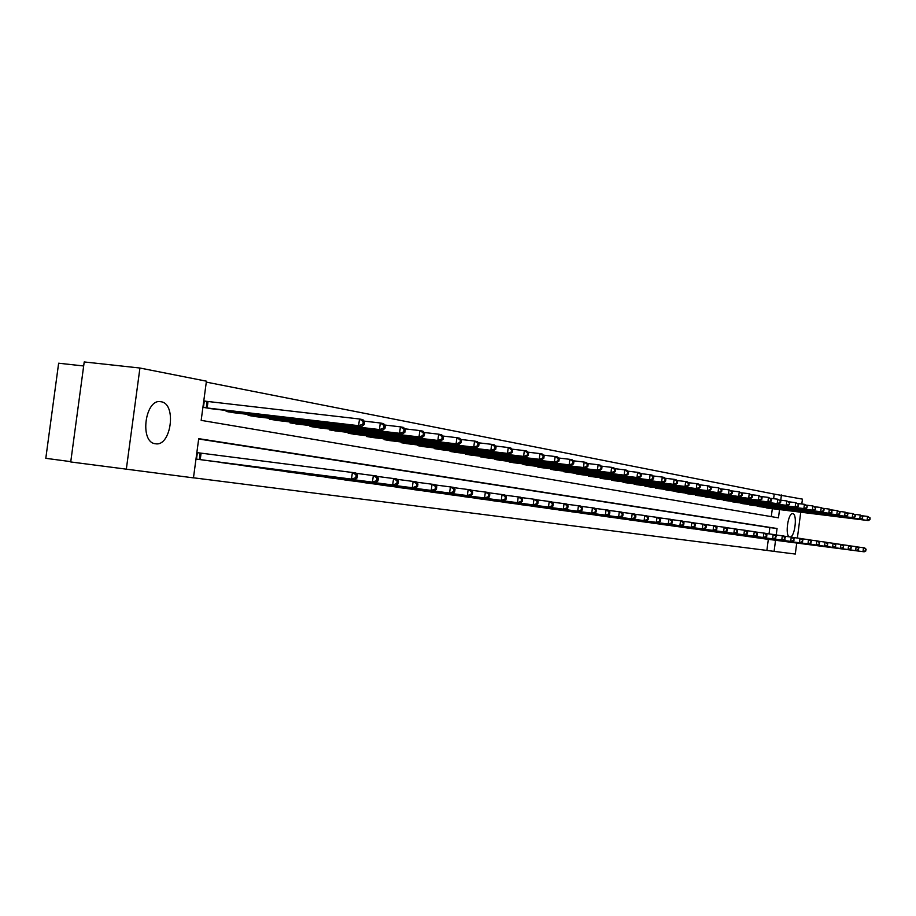 <?xml version="1.0" encoding="UTF-8"?>
<svg xmlns="http://www.w3.org/2000/svg" width="916" height="916" viewBox="0 0 916 916"><rect width="100%" height="100%" fill="white"/><g stroke="black" fill="none" stroke-linecap="round" stroke-linejoin="round"><path stroke-width="1.37" d="M789.191 536.822C784.829 534.566 788.321 512.273 792.809 513.67L792.821 513.681C797.401 513.887 795.168 535.906 790.451 536.982M155.399 443.745L155.273 443.733C139.175 442.199 145.197 397.956 160.976 401.746L161.044 401.758C176.971 403.613 171.143 447.019 155.399 443.745M83.665 365.976L58.635 363.217L45.8 458.321L70.772 461.641M776.23 534.99L777.066 528.509L198.715 438.661L193.459 477.866L70.727 461.95L84.215 361.946L139.93 368.026L206.421 381.182L201.165 420.364L778.463 517.838L779.539 509.571M773.631 498.705L774.226 494.102L206.295 382.109M774.226 494.102L802.439 499.128L801.809 503.995M771.295 516.624L772.325 508.678M206.695 401.38L204.302 400.945L203.444 407.402L212.283 408.822M226.286 410.46L226.149 411.456L234.714 412.83M248.259 414.421L248.121 415.383L256.411 416.711M269.522 418.246L269.407 419.173L277.422 420.467M290.132 421.967L290.017 422.86L297.792 424.108M310.1 425.562L309.986 426.421L317.52 427.635M329.462 429.043L329.359 429.879L336.664 431.058M348.252 432.432L348.137 433.234L355.236 434.379M366.48 435.707L366.377 436.485L373.259 437.596M384.182 438.901L384.079 439.646L390.766 440.722M401.38 441.993L401.277 442.714L407.78 443.768M418.085 444.993L417.994 445.703L424.314 446.722M434.333 447.924L434.241 448.6L440.378 449.596M450.134 450.764L450.042 451.416L456.019 452.39M465.5 453.523L465.42 454.164L471.225 455.103M480.465 456.214L480.373 456.832L486.041 457.748M495.029 458.836L494.949 459.431L500.457 460.324M509.216 461.389L509.136 461.973L514.506 462.832M523.036 463.862L522.956 464.435L528.188 465.282M536.501 466.29L541.539 467.664M549.646 468.649L554.546 469.988M562.447 470.95L567.233 472.255M574.95 473.194L579.622 474.477M587.145 475.381L591.702 476.629M599.041 477.522L603.495 478.736M610.674 479.618L615.014 480.797M622.021 481.656L626.269 482.812M633.116 483.648L637.261 484.77M643.959 485.595L648.013 486.694M654.551 487.495L658.512 488.572M664.913 489.35L668.783 490.404M675.035 491.171L678.836 492.201M684.95 492.945L688.66 493.953M694.649 494.686L698.278 495.671M704.141 496.392L707.69 497.354M713.427 498.064L716.907 499.002M722.529 499.689L725.93 500.617M731.437 501.292L734.769 502.186M740.162 502.861L743.437 503.743M748.716 504.395L751.922 505.254M757.097 505.895L760.234 506.743M765.307 507.361L768.387 508.197M193.471 477.797L766.887 550.424L768.329 539.329M769.039 533.891L769.864 527.582L198.669 438.993M199.78 452.996L197.375 452.653L196.505 459.111L205.39 460.324M219.371 462.133L227.924 463.496M241.458 465.236L249.747 466.553M262.846 468.248L270.873 469.53M283.559 471.168L291.345 472.404M303.643 473.984L311.188 475.186M323.108 476.721L330.424 477.889M342 479.389L349.099 480.511M360.332 481.965L367.224 483.053M378.125 484.461L384.823 485.526M395.414 486.9L401.918 487.93M412.211 489.259L418.532 490.255M428.551 491.56L434.688 492.533M444.432 493.793L450.409 494.732M459.878 495.968L465.706 496.884M474.923 498.075L480.591 498.968M489.568 500.136L495.087 501.006M503.834 502.14L509.204 502.987M517.723 504.098L522.967 504.922M531.269 505.998L536.375 506.811M544.47 507.853L549.451 508.643M557.352 509.662L562.206 510.43M569.912 511.437L574.653 512.181M582.175 513.155L586.801 513.887M594.14 514.838L598.663 515.548M605.831 516.487L610.239 517.174M617.235 518.09L621.552 518.765M628.387 519.658L632.601 520.322M639.288 521.181L643.398 521.834M649.936 522.681L653.955 523.322M660.344 524.147L664.283 524.765M670.535 525.578L674.382 526.185M680.496 526.975L684.263 527.57M690.24 528.349L693.927 528.933M699.79 529.688L703.396 530.261M709.121 531.005L712.659 531.555M718.27 532.288L721.728 532.837M727.224 533.547L730.613 534.074M735.995 534.784L739.315 535.299M744.593 535.986L747.845 536.501M753.009 537.177L756.204 537.669M761.265 538.333L764.391 538.826M126.305 469.37L139.93 368.026M800.733 512.204L797.378 538.035M796.725 543.028L795.294 554.054L774.089 551.375L775.543 540.268M766.887 550.424L774.089 551.375M780.753 500.205L781.44 494.972M769.864 527.582L777.066 528.509M198.909 459.454L351.504 479.114L202.997 460.027M197.375 452.676L355.797 472.931L357.515 475.164L356.152 474.969L355.797 477.648L357.16 477.843L357.515 475.164M355.797 477.648L351.504 479.114L352.397 472.438L356.152 474.969M354.904 479.595L357.16 477.843M209.901 408.559L362.003 426.306L358.614 425.677L359.507 419.001L204.291 401.071M363.263 421.543L359.507 419.001L362.885 419.654L364.614 421.807L363.263 421.543L362.908 424.223L364.259 424.474L364.614 421.807M362.908 424.223L358.614 425.677L205.837 407.826M364.259 424.474L362.003 426.306M221.672 462.649L375.743 482.549L225.622 463.198M356.095 473.32L376.613 475.999L378.331 478.198L377.026 478.015L376.671 480.637L377.987 480.831L378.331 478.198M376.671 480.637L372.446 482.091L373.327 475.519L377.026 478.015M375.743 482.549L377.987 480.831M243.679 465.74L392.701 484.953L247.515 466.267M376.9 476.377L396.731 478.965L398.46 481.14L397.189 480.946L396.846 483.534L398.116 483.717L398.46 481.14M396.846 483.534L392.701 484.953L393.559 478.495L397.189 480.946M395.884 485.411L398.116 483.717M232.401 412.566L382.705 430.165L379.43 429.558L380.3 422.986L364.064 421.108M383.999 425.493L380.3 422.986L383.575 423.616L385.304 425.745L383.999 425.493L383.655 428.115L384.96 428.367L385.304 425.745M383.655 428.115L379.43 429.558L228.462 411.868M384.96 428.367L382.705 430.165M254.167 416.459L402.719 433.886L399.559 433.302L400.418 426.845L384.72 425.024M404.048 429.306L400.418 426.845L403.578 427.451L405.307 429.547L404.048 429.306L403.704 431.883L404.964 432.123L405.307 429.547M403.704 431.883L399.559 433.302L250.366 415.784M404.964 432.123L402.719 433.886M264.999 468.729L412.28 487.736L268.709 469.244M397.017 479.32L416.196 481.839L417.925 483.969L416.688 483.797L416.356 486.327L417.582 486.51L417.925 483.969M416.356 486.327L412.28 487.736L413.127 481.381L416.688 483.797M415.36 488.171L417.582 486.51M285.655 471.625L431.23 490.415L289.25 472.129M416.482 482.182L435.043 484.61L436.76 486.717L435.569 486.545L435.237 489.041L436.428 489.213L436.76 486.717M435.237 489.041L431.23 490.415L432.054 484.175L435.569 486.545M434.207 490.839L436.428 489.213M305.669 474.442L449.584 493.026L309.15 474.923M435.306 484.942L453.283 487.301L455 489.373L453.844 489.201L453.523 491.663L454.668 491.835L455 489.373M453.523 491.663L449.584 493.026L450.397 486.865L453.844 489.201M452.47 493.426L454.668 491.835M275.258 420.226L422.081 437.493L419.024 436.921L419.86 430.577L404.7 428.814M423.432 432.993L419.86 430.577L422.917 431.161L424.646 433.222L423.432 432.993L423.089 435.535L424.314 435.764L424.646 433.222M423.089 435.535L419.024 436.921L271.571 419.562M424.314 435.764L422.081 437.493M295.685 423.868L440.814 440.985L437.859 440.436L438.684 434.184L424.028 432.478M442.188 436.566L438.684 434.184L441.638 434.757L443.378 436.795L442.188 436.566L441.856 439.062L443.046 439.279L443.378 436.795M441.856 439.062L437.859 440.436L292.112 423.226M443.046 439.279L440.814 440.985M315.482 427.406L458.962 444.363L456.088 443.825L456.901 437.676L442.726 436.027M460.359 440.024L456.901 437.676L459.775 438.226L461.504 440.241L460.359 440.024L460.027 442.474L461.172 442.691L461.504 440.241M460.027 442.474L456.088 443.825L312.024 426.787M461.172 442.691L458.962 444.363M325.077 477.156L470.148 495.934L328.455 477.637M453.546 487.621L470.95 489.9L472.667 491.949L471.545 491.789L471.225 494.205L472.347 494.365L472.667 491.949M471.225 494.205L467.355 495.545L468.156 489.488L471.545 491.789M470.148 495.934L472.347 494.365M334.684 430.829L476.538 447.638L473.755 447.111L474.557 441.065L460.828 439.451M477.957 443.367L474.557 441.065L477.339 441.604L479.057 443.584L477.957 443.367L477.637 445.783L478.736 446L479.057 443.584M477.637 445.783L473.755 447.111L331.329 430.234M478.736 446L476.538 447.638M343.912 479.801L484.575 497.983L347.187 480.259M471.213 490.209L488.079 492.419L489.785 494.445L488.709 494.285L488.388 496.667L489.476 496.827L489.785 494.445M488.388 496.667L484.575 497.983L485.365 492.018L488.709 494.285M487.289 498.373L489.476 496.827M353.324 434.161L493.575 450.809L490.884 450.306L491.663 444.352L478.37 442.783M495.006 446.619L491.663 444.352L494.365 444.867L496.083 446.813L495.006 446.619L494.686 449L495.762 449.195L496.083 446.813M494.686 449L490.884 450.306L350.061 433.577M495.762 449.195L493.575 450.809M362.186 482.366L501.281 500.354L365.358 482.812M488.331 492.728L504.682 494.869L506.388 496.861L505.346 496.712L505.037 499.06L506.079 499.209L506.388 496.861M505.037 499.06L501.281 500.354L502.06 494.48L505.346 496.712M503.915 500.731L506.079 499.209M371.404 437.379L510.098 453.878L507.487 453.397L508.254 447.523L495.373 446.012M511.54 449.756L508.254 447.523L510.865 448.027L512.582 449.962L511.54 449.756L511.231 452.103L512.273 452.298L512.582 449.962M511.231 452.103L507.487 453.397L368.243 436.817M512.273 452.298L510.098 453.878M379.922 484.862L520.036 503.01L383.014 485.297M504.934 495.167L520.803 497.239L522.498 499.209L521.479 499.06L521.181 501.373L522.2 501.521L522.498 499.209M521.181 501.373L517.483 502.655L518.25 496.873L521.479 499.06M520.036 503.01L522.2 501.521M388.957 440.516L526.128 456.866L523.586 456.397L524.353 450.615L511.861 449.138M527.582 452.813L524.353 450.615L526.883 451.096L528.601 453.008L527.582 452.813L527.284 455.126L528.292 455.309L528.601 453.008M527.284 455.126L523.586 456.397L385.888 439.966M528.292 455.309L526.128 456.866M397.166 487.278L533.215 504.876L400.166 487.701M521.044 497.525L536.433 499.552L538.139 501.487L537.154 501.338L536.845 503.617L537.841 503.766L538.139 501.487M536.845 503.617L533.215 504.876L533.959 499.186L537.154 501.338M535.688 505.231L537.841 503.766M406.017 443.562L541.688 459.763L539.226 459.305L539.971 453.603L527.856 452.172M543.154 455.779L539.971 453.603L542.432 454.084L544.138 455.962L543.154 455.779L542.856 458.057L543.841 458.24L544.138 455.962M542.856 458.057L539.226 459.305L403.04 443.035M543.841 458.24L541.688 459.763M413.918 489.636L548.478 507.052L416.826 490.037M536.684 499.827L551.627 501.785L553.321 503.697L552.359 503.56L552.062 505.804L553.024 505.941L553.321 503.697M552.062 505.804L548.478 507.052L549.222 501.43L552.359 503.56M550.882 507.384L553.024 505.941M422.597 446.527L556.791 462.58L554.398 462.133L555.142 456.523L543.383 455.126M558.279 458.653L555.142 456.523L557.535 456.981L559.229 458.836L558.279 458.653L557.981 460.897L558.932 461.08L559.229 458.836M557.981 460.897L554.398 462.133L419.7 446M558.932 461.08L556.791 462.58M430.199 491.915L563.317 509.147L433.039 492.316M551.867 502.048L566.374 503.96L568.069 505.85L567.13 505.712L566.844 507.922L567.771 508.059L568.069 505.85M566.844 507.922L563.317 509.147L564.038 503.617L567.13 505.712M565.653 509.479L567.771 508.059M438.718 449.401L571.47 465.305L569.145 464.87L569.878 459.34L558.451 457.989M572.958 461.446L569.878 459.34L572.191 459.786L573.885 461.618L572.958 461.446L572.672 463.656L573.599 463.828L573.885 461.618M572.672 463.656L569.145 464.87L435.901 448.897M573.599 463.828L571.47 465.305M446.035 494.136L577.733 511.197L448.794 494.525M566.615 504.212L580.721 506.067L582.404 507.933L581.5 507.808L581.202 509.983L582.118 510.12L582.404 507.933M581.202 509.983L577.733 511.197L578.443 505.735L581.5 507.808M580 511.517L582.118 510.12M454.405 452.195L585.736 467.962L583.469 467.538L584.19 462.088L573.107 460.771M587.236 464.16L584.19 462.088L586.446 462.523L588.141 464.332L587.236 464.16L586.95 466.347L587.854 466.507L588.141 464.332M586.95 466.347L583.469 467.538L451.657 451.714M587.854 466.507L585.736 467.962M461.446 496.3L591.747 513.178L464.137 496.678M580.95 506.319L594.656 508.128L596.339 509.972L595.457 509.834L595.171 511.987L596.053 512.113L596.339 509.972M595.171 511.987L591.747 513.178L592.446 507.796L595.457 509.834M593.957 513.498L596.053 512.113M469.656 454.92L599.602 470.549L597.404 470.137L598.114 464.755L587.339 463.473M601.114 466.805L598.114 464.755L600.301 465.179L601.984 466.965L601.114 466.805L600.827 468.958L601.709 469.118L601.984 466.965M600.827 468.958L597.404 470.137L466.988 454.45M601.709 469.118L599.602 470.549M476.446 498.407L605.373 515.113L479.057 498.773M594.885 508.369L608.224 510.12L609.884 511.941L609.025 511.815L608.751 513.945L609.609 514.059L609.884 511.941M608.751 513.945L605.373 515.113L606.071 509.811L609.025 511.815M607.526 515.422L609.609 514.059M484.507 457.576L613.09 473.057L610.949 472.656L611.648 467.355L601.171 466.107M614.602 469.37L611.648 467.355L613.789 467.767L615.46 469.53L614.602 469.37L614.327 471.488L615.186 471.648L615.46 469.53M614.327 471.488L610.949 472.656L481.908 457.107M615.186 471.648L613.09 473.057M491.045 500.457L620.727 517.288L493.598 500.823M608.442 510.361L621.414 512.067L623.075 513.865L622.239 513.739L621.964 515.834L622.8 515.96L623.075 513.865M621.964 515.834L618.632 516.99L619.319 511.758L622.239 513.739M620.727 517.288L622.8 515.96M498.968 460.153L626.212 475.496L624.128 475.118L624.815 469.874L614.636 468.66M627.735 471.866L624.815 469.874L626.899 470.274L628.571 472.026L627.735 471.866L627.46 473.961L628.296 474.122L628.571 472.026M627.46 473.961L624.128 475.118L496.438 459.706M628.296 474.122L626.212 475.496M505.277 502.46L631.536 518.822L507.75 502.804M621.62 512.296L634.25 513.956L635.91 515.731L635.097 515.616L634.822 517.677L635.635 517.803L635.91 515.731M634.822 517.677L631.536 518.822L632.223 513.658L635.097 515.616M633.574 519.109L635.635 517.803M513.052 462.672L638.99 477.877L636.963 477.499L637.639 472.335L627.735 471.156M640.513 474.293L637.639 472.335L639.666 472.725L641.326 474.454L640.513 474.293L640.25 476.366L641.051 476.515L641.326 474.454M640.25 476.366L636.963 477.499L510.59 462.225M641.051 476.515L638.99 477.877M519.132 504.407L644.108 520.609L521.548 504.739M634.467 514.185L646.753 515.8L648.402 517.551L647.612 517.437L647.349 519.475L648.139 519.59L648.402 517.551M647.349 519.475L644.108 520.609L644.772 515.513L647.612 517.437M646.089 520.883L648.139 519.59M526.78 465.122L651.425 480.19L649.455 479.824L650.12 474.728L640.479 473.572M652.959 476.663L650.12 474.728L652.089 475.106L653.749 476.812L652.959 476.663L652.696 478.702L653.486 478.85L653.749 476.812M652.696 478.702L649.455 479.824L524.376 464.687M653.486 478.85L651.425 480.19M532.643 506.296L656.348 522.338L535.001 506.628M646.959 516.017L658.936 517.597L660.573 519.326L659.806 519.212L659.543 521.227L660.31 521.341L660.573 519.326M659.543 521.227L656.348 522.338L657.012 517.311L659.806 519.212M658.283 522.612L660.31 521.341M540.154 467.504L663.539 482.446L661.627 482.091L662.279 477.064L652.89 475.931M665.085 478.976L662.279 477.064L664.203 477.431L665.852 479.114L665.085 478.976L664.821 480.98L665.588 481.129L665.852 479.114M664.821 480.98L661.627 482.091L537.807 467.091M665.588 481.129L663.539 482.446M545.81 508.151L668.268 524.032L548.111 508.472M659.142 517.803L670.81 519.338L672.436 521.055L671.691 520.952L671.428 522.933L672.172 523.036L672.436 521.055M671.428 522.933L668.268 524.032L668.92 519.063L671.691 520.952M670.157 524.295L672.172 523.036M553.195 469.839L675.344 484.644L673.478 484.301L674.13 479.331L664.982 478.232M676.89 481.221L674.13 479.331L675.997 479.698L677.634 481.358L676.89 481.221L676.626 483.201L677.382 483.35L677.634 481.358M676.626 483.201L673.478 484.301L550.917 469.427M677.382 483.35L675.344 484.644M558.657 509.949L679.901 525.681L560.901 510.269M671.004 519.544L682.374 521.044L684 522.738L683.267 522.635L683.004 524.593L683.737 524.696L684 522.738M683.004 524.593L679.901 525.681L680.542 520.78L683.267 522.635M681.733 525.944L683.737 524.696M565.928 472.106L686.851 486.785L685.031 486.453L685.672 481.553L676.764 480.476M688.397 483.408L685.672 481.553L687.492 481.896L689.13 483.545L688.397 483.408L688.145 485.365L688.866 485.503L689.13 483.545M688.145 485.365L685.031 486.453L563.695 471.706M688.866 485.503L686.851 486.785M571.183 511.712L691.225 527.284L573.37 512.021M682.569 521.25L693.652 522.704L695.267 524.387L694.557 524.284L694.305 526.219L695.015 526.322L695.267 524.387M694.305 526.219L691.225 527.284L691.866 522.441L694.557 524.284M693.023 527.547L695.015 526.322M578.34 474.316L698.072 488.881L696.297 488.549L696.927 483.705L688.248 482.663M699.618 485.549L696.927 483.705L698.713 484.049L700.328 485.675L699.618 485.549L699.366 487.484L700.076 487.61L700.328 485.675M699.366 487.484L696.297 488.549L576.164 473.938M700.076 487.61L698.072 488.881M583.412 513.429L702.286 528.853L585.553 513.727M693.836 522.899L704.656 524.33L706.259 525.979L705.56 525.887L705.309 527.799L706.007 527.891L706.259 525.979M705.309 527.799L702.286 528.853L702.904 524.067L705.56 525.887M704.026 529.105L706.007 527.891M590.454 476.48L709.018 490.919L707.289 490.598L707.908 485.812L699.446 484.793M710.564 487.633L707.908 485.812L709.648 486.144L711.263 487.759L710.564 487.633L710.312 489.545L711.011 489.671L711.263 487.759M710.312 489.545L707.289 490.598L588.324 476.102M711.011 489.671L709.018 490.919M595.354 515.101L714.766 530.627L597.438 515.399M704.839 524.524L715.385 525.91L716.988 527.547L716.301 527.444L716.06 529.334L716.736 529.437L716.988 527.547M716.06 529.334L713.06 530.387L713.678 525.658L716.301 527.444M714.766 530.627L716.736 529.437M602.281 478.599L719.701 492.9L718.007 492.59L718.625 487.862L710.369 486.865M721.247 489.659L718.625 487.862L721.923 489.785L721.247 489.659L720.995 491.549L721.671 491.674L721.923 489.785M720.995 491.549L718.007 492.59L600.198 478.221M721.671 491.674L719.701 492.9M607.01 516.739L723.583 531.875L609.048 517.025M715.568 526.093L725.861 527.456L727.453 529.07L726.789 528.979L726.548 530.845L727.201 530.937L727.453 529.07M726.548 530.845L723.583 531.875L724.201 527.204L726.789 528.979M725.254 532.116L727.201 530.937M613.823 480.66L730.121 494.846L728.46 494.537L729.079 489.865L721.018 488.892M731.666 491.64L729.079 489.865L732.319 491.766L731.666 491.64L731.415 493.506L732.079 493.632L732.319 491.766M731.415 493.506L728.46 494.537L611.796 480.293M732.079 493.632L730.121 494.846M618.392 518.341L733.853 533.33L620.384 518.616M726.033 527.639L736.086 528.956L737.666 530.559L737.014 530.467L736.773 532.31L737.426 532.402L737.666 530.559M736.773 532.31L733.853 533.33L734.46 528.715L737.014 530.467M735.479 533.559L737.426 532.402M625.101 482.675L740.288 496.735L738.674 496.438L739.281 491.823L731.426 490.873M741.834 493.575L739.281 491.823L742.475 493.701L741.834 493.575L741.594 495.419L742.235 495.545L742.475 493.701M741.594 495.419L738.674 496.438L623.12 482.32M742.235 495.545L740.288 496.735M629.521 519.899L745.475 534.978L631.467 520.173M736.258 529.139L746.071 530.433L747.639 532.013L747.009 531.921L746.769 533.742L747.41 533.833L747.639 532.013M746.769 533.742L743.884 534.761L744.479 530.192L747.009 531.921M745.475 534.978L747.41 533.833M636.128 484.633L750.227 498.59L748.647 498.293L749.242 493.735L741.571 492.808M751.773 495.464L749.242 493.735L752.391 495.59L751.773 495.464L751.532 497.285L752.162 497.411L752.391 495.59M751.532 497.285L748.647 498.293L634.193 484.289M752.162 497.411L750.227 498.59M640.387 521.422L755.231 536.364L642.288 521.696M746.242 530.604L755.815 531.864L757.383 533.433L756.765 533.341L756.536 535.15L757.154 535.23L757.383 533.433M756.536 535.15L753.685 536.146L754.269 531.635L756.765 533.341M755.231 536.364L757.154 535.23M646.902 486.556L759.925 500.399L758.379 500.102L758.975 495.602L751.486 494.697M761.471 497.308L758.975 495.602L762.078 497.434L761.471 497.308L761.23 499.117L761.849 499.231L762.078 497.434M761.23 499.117L758.379 500.102L645.013 486.224M761.849 499.231L759.925 500.399M651.013 522.922L763.257 537.497L652.868 523.173M755.986 532.036L765.352 533.272L766.91 534.818L766.303 534.738L766.074 536.513L766.669 536.604L766.91 534.818M766.074 536.513L763.257 537.497L763.841 533.043L766.303 534.738M764.768 537.715L766.669 536.604M657.425 488.434L769.406 502.163L767.894 501.876L768.478 497.422L761.162 496.541M770.951 499.117L768.478 497.422L771.547 499.231L770.951 499.117L770.711 500.892L771.318 501.006L771.547 499.231M770.711 500.892L767.894 501.876L655.581 488.114M771.318 501.006L769.406 502.163M661.409 524.376L772.612 538.826L663.218 524.628M765.513 533.433L774.661 534.646L776.207 536.181L775.394 537.852L776.207 536.181M775.394 537.852L772.612 538.826L773.184 534.429L775.623 536.089M774.089 539.043L775.978 537.932M667.718 490.278L778.669 503.88L777.192 503.605L777.776 499.209L770.631 498.338M780.203 500.88L777.776 499.209L780.798 500.995L780.203 500.88L779.974 502.632L780.569 502.747L780.798 500.995M779.974 502.632L777.192 503.605L665.921 489.957M780.569 502.747L778.669 503.88M671.565 525.795L781.749 540.119L673.34 526.047M774.822 534.807L783.764 535.986L785.31 537.497L784.497 539.158L785.31 537.497M784.497 539.158L781.749 540.119L782.321 535.768L784.726 537.417M783.191 540.326L785.081 539.238M677.794 492.075L787.726 505.575L786.283 505.3L786.855 500.949L779.871 500.102M789.26 502.598L786.855 500.949L789.832 502.712L789.031 504.338L789.832 502.712M789.031 504.338L786.283 505.3L676.031 491.755M789.603 504.453L787.726 505.575M681.504 527.192L790.691 541.39L683.244 527.444M783.924 536.135L792.661 537.291L794.195 538.803L793.405 540.44L794.195 538.803M793.405 540.44L790.691 541.39L791.252 537.085L793.634 538.711M792.1 541.596L793.977 540.52M687.641 493.827L796.577 507.224L795.168 506.96L795.729 502.655L788.905 501.819M798.111 504.281L795.729 502.655L798.672 504.395L797.893 506.01L798.672 504.395M797.893 506.01L795.168 506.96L685.912 493.529M798.454 506.113L796.577 507.224M691.237 528.566L692.931 528.795M792.821 537.452L801.374 538.574L802.897 540.062L802.118 541.688L802.897 540.062M802.118 541.688L799.428 542.627L799.989 538.379L802.347 539.982M800.813 542.833L802.668 541.768M697.282 495.556L805.244 508.827L803.859 508.575L804.42 504.315L797.744 503.502M806.778 505.93L804.42 504.315L807.317 506.033L806.549 507.636L807.317 506.033M806.549 507.636L803.859 508.575L695.587 495.247M807.099 507.739L805.244 508.827M700.751 529.895L809.343 544.035L702.423 530.135M801.523 538.722L809.881 539.833L811.404 541.299L810.637 542.913L811.404 541.299M810.637 542.913L807.981 543.841L808.53 539.639L810.866 541.23M809.343 544.035L811.187 542.993M706.717 497.239L813.717 510.407L812.366 510.155L812.916 505.953L806.389 505.151M815.24 507.544L812.916 505.953L815.778 507.647L815.022 509.227L815.778 507.647M815.022 509.227L812.366 510.155L705.068 496.941M815.561 509.33L813.717 510.407M710.072 531.211L817.679 545.215L711.698 531.44M810.03 539.982L818.217 541.058L819.728 542.512L818.984 544.104L819.728 542.512M818.984 544.104L816.351 545.031L816.9 540.864L819.202 542.444M817.679 545.215L819.511 544.184M715.957 498.888L822.007 511.952L820.69 511.712L821.228 507.544L814.851 506.766M823.53 509.124L821.228 507.544L824.057 509.216L823.839 510.888L824.057 509.216M823.312 510.785L820.69 511.712L714.331 498.602M823.839 510.888L822.007 511.952M719.197 532.482L825.843 546.371L720.789 532.711M818.366 541.207L826.369 542.261L827.869 543.703L827.148 545.283L827.869 543.703M827.148 545.283L824.537 546.188L825.076 542.066L827.354 543.635M825.843 546.371L827.663 545.352M725.003 500.502L830.114 513.464L828.831 513.223L829.369 509.101L823.118 508.334M831.636 510.659L829.369 509.101L832.152 510.762L831.43 512.307L832.152 510.762M831.43 512.307L828.831 513.223L723.411 500.216M831.946 512.41L830.114 513.464M728.128 533.742L833.835 547.505L729.697 533.959M826.518 542.398L834.362 543.44L835.85 544.871L835.129 546.428L835.85 544.871M835.129 546.428L832.564 547.333L833.091 543.245L835.346 544.791M833.835 547.505L835.644 546.497M733.853 502.082L838.06 514.941L836.8 514.712L837.327 510.624L831.213 509.88M839.583 512.17L837.327 510.624L840.087 512.273L839.365 513.807L840.087 512.273M839.365 513.807L836.8 514.712L732.308 501.808M839.869 513.899L838.06 514.941M736.888 534.967L841.655 548.615L738.422 535.184M834.499 543.577L842.182 544.585L843.659 546.005L842.949 547.55L843.659 546.005M842.949 547.55L840.407 548.444L840.934 544.402L843.167 545.936M841.655 548.615L843.453 547.619M742.533 503.628L845.834 516.395L844.598 516.155L845.125 512.124L839.148 511.391M847.357 513.658L845.125 512.124L847.85 513.75L847.644 515.365L847.85 513.75M847.151 515.261L844.598 516.155L741.01 503.353M847.644 515.365L845.834 516.395M745.464 536.169L849.315 549.703L746.964 536.387M842.319 544.722L849.83 545.718L851.308 547.115L850.62 548.65L851.308 547.115M850.62 548.65L848.102 549.531L848.617 545.535L850.827 547.047M849.315 549.703L851.101 548.718M751.04 505.151L853.46 517.803L852.246 517.586L852.762 513.59L846.911 512.868M854.972 515.101L852.762 513.59L855.452 515.193L854.765 516.704L855.452 515.193M854.765 516.704L852.246 517.586L749.551 504.888M855.246 516.784L853.46 517.803M753.868 537.349L856.826 550.768L755.334 537.566M849.968 545.844L857.33 546.818L858.796 548.215L858.12 549.726L858.796 548.215M858.12 549.726L855.636 550.596L856.139 546.646L858.326 548.146M856.826 550.768L858.601 549.795M759.375 506.64L860.925 519.2L859.735 518.971L860.25 515.021L854.513 514.323M862.425 516.521L860.25 515.021L862.906 516.613L862.219 518.101L862.906 516.613M862.219 518.101L859.735 518.971L757.91 506.376M862.7 518.193L860.925 519.2M762.112 538.505L864.177 551.81L763.543 538.711M857.468 546.955L864.681 547.905L866.147 549.279L865.471 550.779L866.147 549.279M865.471 550.779L863.009 551.65L863.513 547.734L865.677 549.211M864.177 551.81L865.941 550.848M767.539 508.094L868.231 520.563L867.074 520.345L867.578 516.429L861.956 515.742M869.742 517.906L867.578 516.429L870.2 517.998L869.536 519.475L870.2 517.998M869.536 519.475L867.074 520.345L766.108 507.842M869.994 519.567L868.231 520.563M199.322 459.5L200.18 453.054M200.226 459.626L201.096 453.168M208.012 401.54L207.153 407.998M207.096 401.437L206.237 407.883M229.916 410.883L229.767 412.028M229.011 410.78L228.863 411.925M251.797 414.834L251.648 415.944M250.904 414.73L250.755 415.83M272.979 418.658L272.831 419.723M272.098 418.555L271.96 419.62M293.498 422.356L293.36 423.387M292.628 422.253L292.49 423.284M313.387 425.951L313.249 426.936M312.528 425.848L312.402 426.833M332.668 429.421L332.542 430.383M331.821 429.329L331.695 430.28M351.378 432.799L351.252 433.726M350.542 432.695L350.427 433.623M369.537 436.073L369.423 436.966M368.713 435.97L368.598 436.863M387.17 439.256L387.056 440.115M386.357 439.153L386.243 440.012M404.3 442.336L404.185 443.172M403.498 442.245L403.384 443.081M420.936 445.336L420.833 446.149M420.146 445.245L420.043 446.046M437.127 448.256L437.024 449.035M436.337 448.164L436.234 448.943M452.859 451.084L452.767 451.851M452.092 450.993L451.989 451.748M468.179 453.844L468.076 454.588M467.412 453.752L467.32 454.485M483.087 456.534L482.984 457.244M482.331 456.443L482.228 457.153M497.594 459.145L497.502 459.843M496.85 459.053L496.758 459.74M511.735 461.687L511.643 462.362M510.991 461.595L510.899 462.271M525.498 464.172L525.418 464.824M524.776 464.08L524.685 464.733M538.929 466.588L538.837 467.217M538.207 466.496L538.116 467.126M552.016 468.935L551.936 469.553M551.306 468.855L551.214 469.461M564.783 471.236L564.703 471.832M564.073 471.145L563.993 471.751M577.229 473.469L577.16 474.064M576.53 473.389L576.462 473.973M589.389 475.656L589.309 476.228M588.69 475.576L588.622 476.148M160.976 401.746L160.22 401.655"/></g></svg>
